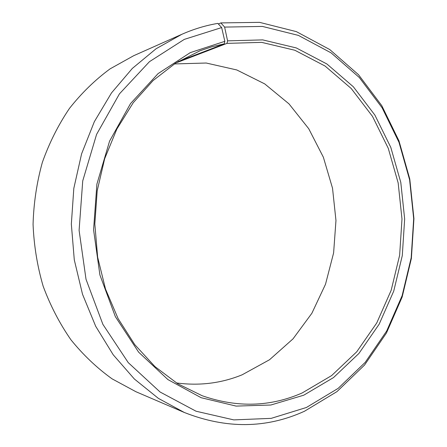 <?xml version="1.0" encoding="UTF-8"?>
<svg xmlns="http://www.w3.org/2000/svg" width="447" height="447" viewBox="0 0 447 447"><rect width="100%" height="100%" fill="white"/><g stroke="black" fill="none" stroke-linecap="round" stroke-linejoin="round"><path stroke-width="0.67" d="M175.855 62.977L226.975 43.376L261.651 42.364L294.83 50.248L325.064 66.033L351.23 88.512L372.485 116.376L388.259 148.292L398.165 182.94L401.987 219.008L399.64 255.226L391.17 290.304L376.754 322.941L356.723 351.817L331.618 375.592L302.2 392.941C270.39 406.932 237.061 407.871 202.212 395.751L177.694 383.727L154.941 366.59L134.804 344.687L118.092 318.577L105.514 289.064L97.636 257.148L94.825 223.969L97.2 190.757L104.659 158.735L116.851 129.066L133.223 102.743L153.07 80.572L175.598 63.139L199.949 50.796L212.04 46.723L224.265 43.851L224.835 41.331L221.662 27.569L217.823 23.395C205.642 25.457 193.646 29.094 181.834 34.307L133.692 55.707L110.079 68.866C95.127 79.873 81.583 93.065 69.441 108.437C58.317 124.909 49.287 142.895 42.348 162.401C36.755 182.521 33.665 203.178 33.067 224.372C33.944 245.559 37.302 266.172 43.158 286.22C50.349 305.631 59.619 323.499 70.956 339.826C83.298 355.035 97.016 368.049 112.108 378.86L135.888 391.706L184.309 412.475L158.361 398.361L134.374 379.011L113.208 354.784L95.686 326.265L82.522 294.277L74.286 259.841L71.341 224.12L73.816 188.371L81.6 153.829L94.345 121.673L111.493 92.926L132.34 68.419L156.07 48.757L181.834 34.307M178.035 61.63L224.265 43.851M174.341 63.943L206.196 63.021L236.776 69.95L264.73 83.902L288.98 103.86L308.721 128.697L323.365 157.21L332.523 188.215L335.965 220.511L333.613 252.918L325.517 284.236L311.866 313.286L293.025 338.854L269.53 359.746L242.145 374.804C221.326 383.291 199.418 386.007 176.431 382.939M226.975 43.376L227.584 40.856L224.623 27.088L220.857 22.909L218.365 23.987M220.857 22.909L259.545 22.35L296.361 31.625L329.741 49.539L358.494 74.699L381.766 105.632L398.981 140.878L409.776 179.007L413.933 218.639L411.38 258.427L402.16 297.02L386.437 333.037L364.528 365.059L336.96 391.617L304.513 411.229C266.384 428.612 226.311 429.025 184.309 412.475M224.623 27.088L262.423 26.423L298.428 35.408L331.11 52.88L359.287 77.493L382.118 107.8L399.009 142.364L409.608 179.789L413.687 218.7L411.184 257.768L402.132 295.646L386.694 330.976L365.21 362.355L338.189 388.342L306.413 407.485L271.195 418.358L233.803 419.895L196.049 411.223L160.087 392.013L128.255 362.64L102.883 324.354L86.02 279.291L79.097 230.361L82.729 180.918L96.58 134.396L119.45 93.859L149.443 61.686L184.304 39.381L221.662 27.569M227.584 40.856L262.713 39.889L296.311 47.941L326.902 63.988L353.365 86.796L374.854 115.035L390.79 147.365L400.797 182.443L404.658 218.957L402.289 255.617L393.729 291.126L379.162 324.187L358.924 353.448L333.535 377.564L303.77 395.187L270.888 405.01L236.105 406.094L201.122 397.701L167.921 379.587L138.626 352.163L115.354 316.627L99.904 274.955L93.574 229.78L96.893 184.147L109.565 141.146L130.53 103.57L158.104 73.593L190.254 52.634L224.835 41.331"/></g></svg>
